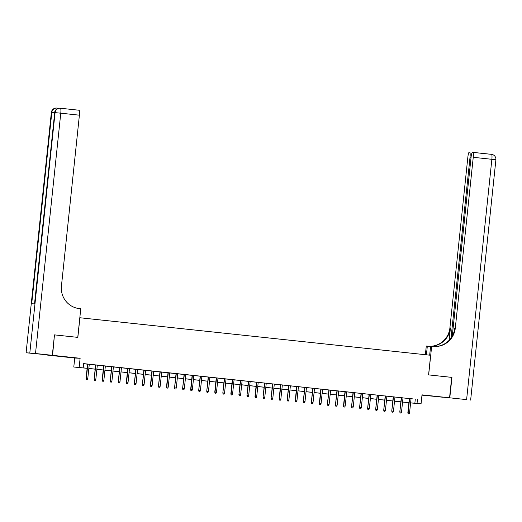 <?xml version="1.0" encoding="UTF-8"?>
<svg xmlns="http://www.w3.org/2000/svg" width="522" height="522" viewBox="0 0 522 522"><rect width="100%" height="100%" fill="white"/><g stroke="black" fill="none" stroke-linecap="round" stroke-linejoin="round"><path stroke-width="0.78" d="M59.201 356.272L66.712 356.996L59.201 356.272M435.276 396.498L442.786 397.222L435.276 396.498M87.128 368.317L73.791 367.018L87.135 368.258M47.189 355.064L74.737 358.027L73.791 367.018M421.972 395.167L449.553 397.797L422.004 394.854L421.058 403.845L410.605 402.912M54.471 334.889L52.565 355.338L47.189 355.077M54.712 334.902L77.843 337.375L79.905 317.754L430.637 355.273L428.575 374.887L451.7 377.36L449.553 397.797M87.572 364.102L86.071 378.346L87.781 378.509L89.275 364.284L91.017 364.473L87.565 364.121M97.32 365.165L93.869 364.8L95.611 364.982L94.117 379.207L95.872 364.989M103.656 365.824L102.162 380.062L103.871 380.231L105.366 366.007L107.108 366.19L103.656 365.844M113.411 366.888L111.701 366.705M121.45 367.749L118.005 367.377L119.747 367.566L118.253 381.784L120.008 367.573M127.792 368.401L126.291 382.646L128.001 382.815L129.502 368.584L131.237 368.773L127.786 368.428M137.54 369.472L135.831 369.289M145.586 370.326L142.141 369.961L143.876 370.144L142.382 384.368L144.137 370.15M151.922 370.985L150.427 385.229L152.137 385.393L153.631 371.168L155.373 371.357L151.922 371.005M161.676 372.049L158.225 371.684L159.967 371.866L158.473 386.091L160.228 371.873M168.012 372.708L166.518 386.946L168.228 387.115L169.722 372.891L171.457 373.073L168.012 372.728M177.761 373.772L176.058 373.589M185.806 374.633L182.361 374.261L184.096 374.45L182.602 388.668L184.364 374.457M192.148 375.285L190.647 389.529L192.357 389.699L193.851 375.468L195.593 375.657L192.142 375.311M201.897 376.349L200.187 376.166M209.942 377.21L206.49 376.845L208.232 377.028L206.738 391.252L208.493 377.034M216.278 377.869L214.783 392.113L216.493 392.276L217.987 378.052L219.729 378.235L216.278 377.889M226.026 378.933L222.581 378.567L224.323 378.75L222.829 392.968L224.584 378.757M232.368 379.592L230.868 393.829L232.577 393.999L234.078 379.775L235.813 379.957L232.368 379.611M242.117 380.655L240.407 380.473M250.162 381.517L248.452 381.334M256.498 382.169L255.004 396.413L256.713 396.583L258.207 382.352L259.949 382.541L256.498 382.189M266.253 383.233L264.543 383.05M274.298 384.094L270.846 383.729L272.588 383.911L271.094 398.136L272.849 383.918M280.634 384.753L279.139 398.991L280.849 399.16L282.343 384.936L284.079 385.119L280.634 384.773M290.382 385.817L286.937 385.445L288.673 385.634L287.178 399.852L288.94 385.641M296.724 386.476L295.224 400.713L296.933 400.883L298.427 386.658L300.17 386.841L296.718 386.495M306.473 387.539L304.763 387.357M314.518 388.401L311.066 388.029L312.808 388.218L311.314 402.436L313.07 388.224M320.854 389.053L319.36 403.297L321.069 403.46L322.563 389.236L324.306 389.425L320.854 389.073M330.602 390.117L328.899 389.934M338.647 390.978L335.202 390.613L336.944 390.795L335.45 405.013L337.205 390.802M344.99 391.637L343.489 405.875L345.199 406.044L346.699 391.82L348.435 392.002L344.983 391.657M354.738 392.701L351.293 392.329L353.029 392.518L351.534 406.736L353.29 392.524M362.783 393.562L361.074 393.379M370.829 394.423L369.119 394.24M378.874 395.278L375.422 394.913L377.165 395.095L375.67 409.32L377.426 395.102M386.913 396.139L385.21 395.957M394.958 397.001L393.255 396.818M403.004 397.862L399.558 397.49L401.294 397.679L399.8 411.897L401.562 397.686M411.042 398.769L83.624 363.619L83.194 367.703M83.611 363.743L87.559 364.167M89.269 364.349L95.604 365.028M97.314 365.211L103.65 365.889M105.359 366.072L111.695 366.751M113.404 366.933L119.74 367.612M121.45 367.795L127.786 368.473M129.495 368.656L135.831 369.328M137.534 369.511L143.87 370.189M145.579 370.372L151.915 371.051M153.625 371.233L159.96 371.912M161.67 372.095L168.006 372.773M169.715 372.956L176.051 373.635M177.761 373.817L184.096 374.496M185.799 374.679L192.142 375.351M193.845 375.533L200.18 376.212M201.89 376.395L208.226 377.073M209.935 377.256L216.271 377.935M217.981 378.117L224.316 378.796M226.026 378.979L232.362 379.657M234.071 379.84L240.407 380.518M242.11 380.701L248.446 381.373M250.155 381.556L256.491 382.234M258.201 382.417L264.537 383.096M266.246 383.278L272.582 383.957M274.291 384.14L280.627 384.818M282.337 385.001L288.673 385.68M290.382 385.862L296.718 386.541M298.421 386.724L304.757 387.396M306.466 387.578L312.802 388.257M314.512 388.44L320.847 389.118M322.557 389.301L328.893 389.98M330.602 390.162L336.938 390.841M338.647 391.024L344.983 391.702M346.686 391.885L353.029 392.564M354.732 392.746L361.067 393.418M362.777 393.601L369.113 394.28M370.822 394.462L377.158 395.141M378.868 395.324L385.203 396.002M386.913 396.185L393.249 396.864M394.958 397.046L401.294 397.725M402.997 397.908L409.339 398.586M409.346 398.521L407.845 412.758L409.555 412.928L411.049 398.704L412.791 398.886L409.339 398.54M74.737 358.027L80.12 358.281L52.565 355.338M80.12 358.281L79.174 367.273M417.463 399.323L417.032 403.415L421.058 403.845M408.902 402.73L402.566 402.051M400.857 401.868L394.521 401.19M392.812 401.007L386.476 400.335M384.766 400.152L378.43 399.474M376.721 399.291L370.385 398.612M368.676 398.43L362.34 397.751M360.637 397.568L354.301 396.89M352.591 396.707L346.256 396.028M344.546 395.846L338.21 395.167M336.501 394.984L330.165 394.312M328.455 394.13L322.12 393.451M320.41 393.268L314.074 392.59M312.371 392.407L306.029 391.728M304.326 391.546L297.99 390.867M296.281 390.684L289.945 390.006M288.235 389.823L281.9 389.144M280.19 388.962L273.854 388.283M272.145 388.1L265.809 387.428M264.099 387.246L257.764 386.567M256.061 386.384L249.718 385.706M248.015 385.523L241.679 384.844M239.97 384.662L233.634 383.983M231.925 383.8L225.589 383.122M223.879 382.939L217.543 382.261M215.834 382.078L209.498 381.406M207.789 381.223L201.453 380.545M199.75 380.362L193.414 379.683M191.704 379.501L185.369 378.822M183.659 378.639L177.323 377.961M175.614 377.778L169.278 377.099M167.569 376.917L161.233 376.238M159.523 376.055L153.187 375.383M151.478 375.201L145.142 374.522M143.439 374.339L137.103 373.661M135.394 373.478L129.058 372.799M127.348 372.617L121.013 371.938M119.303 371.755L112.967 371.077M111.258 370.894L104.922 370.215M103.212 370.033L96.877 369.361M95.174 369.178L88.831 368.499M410.612 402.853L417.032 403.415M88.838 368.441L95.174 369.113M96.883 369.295L103.219 369.974M104.929 370.157L111.264 370.835M112.974 371.018L119.31 371.697M121.019 371.879L127.355 372.558M129.065 372.741L135.4 373.419M137.11 373.602L143.446 374.281M145.149 374.463L151.484 375.142M153.194 375.318L159.53 375.997M161.239 376.179L167.575 376.858M169.285 377.041L175.62 377.719M177.33 377.902L183.666 378.581M185.375 378.763L191.711 379.442M193.414 379.624L199.756 380.303M201.459 380.486L207.795 381.164M209.505 381.347L215.84 382.019M217.55 382.202L223.886 382.88M225.595 383.063L231.931 383.742M233.641 383.924L239.976 384.603M241.686 384.786L248.022 385.464M249.725 385.647L256.067 386.326M257.77 386.508L264.106 387.187M265.815 387.37L272.151 388.042M273.861 388.224L280.197 388.903M281.906 389.086L288.242 389.764M289.951 389.947L296.287 390.626M297.997 390.808L304.333 391.487M306.036 391.67L312.371 392.348M314.081 392.531L320.417 393.21M322.126 393.392L328.462 394.064M330.172 394.247L336.507 394.926M338.217 395.108L344.553 395.787M346.262 395.97L352.598 396.648M354.301 396.831L360.643 397.51M362.346 397.692L368.682 398.371M370.392 398.554L376.727 399.232M378.437 399.415L384.773 400.087M386.482 400.27L392.818 400.948M394.528 401.131L400.863 401.809M402.573 401.992L408.909 402.671M415.284 399.219L414.853 403.31M408.263 413.868L409.065 413.953L408.263 413.868L408.106 412.772L409.6 398.547M407.845 412.758L408.113 413.861M409.065 413.953L409.555 412.928M451.7 377.373L428.653 374.894L431.661 346.288L433.032 346.432A20.547 20.227 92.8 0 0 455.288 328.149L473.245 157.305A4.933 0.874 -83.9 0 0 472.899 152.359A4.933 0.874 -83.9 0 0 472.886 152.359L491.509 154.349A4.933 0.874 96.1 0 1 491.522 154.355A4.933 0.874 96.1 0 1 491.868 159.301L473.245 157.305M429.671 355.169L430.611 346.236L431.661 346.288M425.371 354.706L426.285 346.027L430.591 346.425M452.274 336.031L471.072 157.2A4.933 0.874 -83.9 0 1 472.462 152.339L491.522 154.355A4.933 4.933 0 0 1 495.9 159.771L491.868 159.301L466.609 399.624L449.794 397.823L451.941 377.386M449.794 397.823L466.609 399.624M426.415 354.816L427.335 346.079M451.028 338.008L470.041 157.155A4.933 0.874 -83.9 0 0 469.689 152.209A4.933 0.874 -83.9 0 0 469.683 152.209L469.252 152.183A4.933 0.874 -83.9 0 0 467.869 157.05L449.912 327.888A20.547 20.227 92.8 0 1 430.944 346.256M431.472 346.275A20.547 20.227 92.8 0 0 450.434 327.914L449.129 340.298M429.214 346.282A20.547 20.227 92.8 0 0 430.604 346.269M429.28 346.288A20.547 20.227 92.8 0 0 429.332 346.288A20.547 20.227 92.8 0 0 430.598 346.308M433.932 346.51A20.547 20.227 92.8 0 0 454.766 328.123L455.288 328.149M58.888 108.243L58.353 108.217A4.933 0.874 96.1 0 1 58.503 108.308M52.324 355.312L54.471 334.876L77.758 337.369L80.766 308.756L79.403 308.613A20.547 20.227 -87.2 0 1 61.439 286.023L79.396 115.179L60.774 113.189L35.509 353.511L52.324 355.312L26.1 352.781L51.358 112.458L26.1 352.781M35.509 353.511L26.178 352.781M54.621 112.732L51.802 112.478A4.933 4.855 -87.2 0 1 56.865 108.067L56.5 108.047A4.933 4.855 92.8 0 0 51.437 112.458L51.802 112.478L31.698 303.752L34.602 303.889L54.706 112.615L60.774 113.189A4.933 0.874 -83.9 0 0 60.421 108.243L79.037 110.233A4.933 0.874 96.1 0 1 79.044 110.233A4.933 0.874 96.1 0 1 79.396 115.179M400.217 413.006L401.02 413.091L400.217 413.006L400.061 411.91L401.509 412.067L403.004 397.842M399.8 411.897L400.067 413M401.02 413.091L401.509 412.067M393.255 396.798L391.754 411.036L393.516 396.824M392.172 412.145L392.975 412.23L392.172 412.145L392.022 411.049L393.464 411.206L394.965 396.981M391.754 411.036L392.029 412.139M392.975 412.23L393.464 411.206M385.21 395.937L383.716 410.181L385.471 395.963M384.127 411.284L384.929 411.369L384.127 411.284L383.977 410.194L385.425 410.344L386.919 396.12M383.716 410.181L383.983 411.277M384.929 411.369L385.425 410.344M376.081 410.422L376.884 410.514L376.081 410.422L375.931 409.333L377.38 409.483L378.874 395.258M375.67 409.32L375.938 410.416M376.884 410.514L377.38 409.483M369.119 394.214L367.625 408.458L369.38 394.247M368.036 409.568L368.845 409.653L368.036 409.568L367.886 408.472L369.335 408.628L370.829 394.397M367.625 408.458L367.893 409.555M368.845 409.653L369.335 408.628M361.074 393.353L359.58 407.597L361.335 393.386M359.991 408.706L360.8 408.791L359.991 408.706L359.841 407.61L361.289 407.767L362.783 393.536M359.58 407.597L359.847 408.7M360.8 408.791L361.289 407.767M351.952 407.845L352.755 407.93L351.952 407.845L351.795 406.749L353.244 406.906L354.738 392.681M351.534 406.736L351.802 407.839M352.755 407.93L353.244 406.906M343.907 406.984L344.709 407.069L343.907 406.984L343.75 405.888L345.251 391.663M343.489 405.875L343.757 406.977M344.709 407.069L345.199 406.044M335.861 406.123L336.664 406.207L335.861 406.123L335.711 405.026L337.16 405.183L338.654 390.958M335.45 405.013L335.718 406.116M336.664 406.207L337.16 405.183M328.899 389.914L327.405 404.158L329.16 389.941M327.816 405.261L328.619 405.346L327.816 405.261L327.666 404.172L329.114 404.322L330.609 390.097M327.405 404.158L327.672 405.255M328.619 405.346L329.114 404.322M319.771 404.4L320.573 404.491L319.771 404.4L319.621 403.31L321.115 389.079M319.36 403.297L319.627 404.393M320.573 404.491L321.069 403.46M311.725 403.545L312.534 403.63L311.725 403.545L311.575 402.449L313.024 402.606L314.518 388.375M311.314 402.436L311.582 403.532M312.534 403.63L313.024 402.606M304.77 387.331L303.269 401.575L305.024 387.363M303.68 402.684L304.489 402.769L303.68 402.684L303.53 401.588L304.978 401.744L306.473 387.513M303.269 401.575L303.536 402.677M304.489 402.769L304.978 401.744M295.641 401.823L296.444 401.907L295.641 401.823L295.485 400.726L296.985 386.502M295.224 400.713L295.491 401.816M296.444 401.907L296.933 400.883M287.596 400.961L288.398 401.046L287.596 400.961L287.446 399.865L288.888 400.022L290.389 385.797M287.178 399.852L287.452 400.955M288.398 401.046L288.888 400.022M279.551 400.1L280.353 400.185L279.551 400.1L279.4 399.004L280.895 384.779M279.139 398.991L279.407 400.093M280.353 400.185L280.849 399.16M271.505 399.239L272.308 399.323L271.505 399.239L271.355 398.142L272.804 398.299L274.298 384.075M271.094 398.136L271.362 399.232M272.308 399.323L272.804 398.299M264.543 383.031L263.049 397.275L264.804 383.057M263.46 398.377L264.269 398.469L263.46 398.377L263.31 397.288L264.758 397.438L266.253 383.213M263.049 397.275L263.316 398.371M264.269 398.469L264.758 397.438M255.415 397.516L256.224 397.607L255.415 397.516L255.265 396.426L256.759 382.202M255.004 396.413L255.271 397.51M256.224 397.607L256.713 396.583M248.459 381.308L246.958 395.552L248.713 381.341M247.376 396.661L248.178 396.746L247.376 396.661L247.219 395.565L248.668 395.722L250.162 381.491M246.958 395.552L247.226 396.655M248.178 396.746L248.668 395.722M240.414 380.453L238.913 394.691L240.675 380.479M239.33 395.8L240.133 395.885L239.33 395.8L239.174 394.704L240.622 394.86L242.117 380.636M238.913 394.691L239.18 395.793M240.133 395.885L240.622 394.86M231.285 394.939L232.088 395.023L231.285 394.939L231.135 393.842L232.629 379.618M230.868 393.829L231.142 394.932M232.088 395.023L232.577 393.999M223.24 394.077L224.042 394.162L223.24 394.077L223.09 392.981L224.538 393.138L226.033 378.913M222.829 392.968L223.096 394.071M224.042 394.162L224.538 393.138M215.195 393.216L215.997 393.301L215.195 393.216L215.044 392.12L216.539 377.895M214.783 392.113L215.051 393.21M215.997 393.301L216.493 392.276M207.149 392.355L207.958 392.44L207.149 392.355L206.999 391.265L208.448 391.415L209.942 377.191M206.738 391.252L207.006 392.348M207.958 392.44L208.448 391.415M200.187 376.147L198.693 390.391L200.448 376.173M199.104 391.493L199.913 391.585L199.104 391.493L198.954 390.404L200.402 390.554L201.897 376.329M198.693 390.391L198.96 391.487M199.913 391.585L200.402 390.554M191.065 390.639L191.868 390.724L191.065 390.639L190.908 389.542L192.403 375.318M190.647 389.529L190.915 390.632M191.868 390.724L192.357 389.699M183.02 389.777L183.822 389.862L183.02 389.777L182.863 388.681L184.312 388.838L185.812 374.613M182.602 388.668L182.87 389.771M183.822 389.862L184.312 388.838M176.058 373.569L174.557 387.807L176.319 373.595M174.974 388.916L175.777 389.001L174.974 388.916L174.824 387.82L176.273 387.976L177.767 373.752M174.557 387.807L174.831 388.91M175.777 389.001L176.273 387.976M166.929 388.055L167.732 388.14L166.929 388.055L166.779 386.959L168.273 372.734M166.518 386.946L166.786 388.048M167.732 388.14L168.228 387.115M158.884 387.193L159.686 387.278L158.884 387.193L158.734 386.097L160.182 386.254L161.676 372.029M158.473 386.091L158.74 387.187M159.686 387.278L160.182 386.254M150.838 386.332L151.648 386.417L150.838 386.332L150.688 385.243L152.183 371.012M150.427 385.229L150.695 386.326M151.648 386.417L152.137 385.393M142.793 385.471L143.602 385.562L142.793 385.471L142.643 384.381L144.092 384.531L145.586 370.307M142.382 384.368L142.65 385.464M143.602 385.562L144.092 384.531M135.837 369.263L134.337 383.507L136.098 369.295M134.754 384.616L135.557 384.701L134.754 384.616L134.598 383.52L136.046 383.677L137.54 369.446M134.337 383.507L134.604 384.603M135.557 384.701L136.046 383.677M126.709 383.755L127.512 383.84L126.709 383.755L126.559 382.659L128.053 368.434M126.291 382.646L126.565 383.748M127.512 383.84L128.001 382.815M118.664 382.894L119.466 382.978L118.664 382.894L118.514 381.797L119.962 381.954L121.456 367.729M118.253 381.784L118.52 382.887M119.466 382.978L119.962 381.954M111.701 366.685L110.207 380.923L111.962 366.712M110.618 382.032L111.421 382.117L110.618 382.032L110.468 380.936L111.917 381.093L113.411 366.868M110.207 380.923L110.475 382.026M111.421 382.117L111.917 381.093M102.573 381.171L103.382 381.256L102.573 381.171L102.423 380.075L103.917 365.85M102.162 380.062L102.429 381.164M103.382 381.256L103.871 380.231M94.528 380.31L95.337 380.394L94.528 380.31L94.378 379.22L95.826 379.37L97.32 365.146M94.117 379.207L94.384 380.303M95.337 380.394L95.826 379.37M86.489 379.448L87.291 379.54L86.489 379.448L86.332 378.359L87.826 364.128M86.071 378.346L86.339 379.442M87.291 379.54L87.781 378.509M450.434 327.914L449.912 327.888M471.066 157.266L470.041 157.155M29.813 352.957L55.071 112.635A4.933 4.855 -87.2 0 1 60.415 108.243A4.933 0.874 -83.9 0 0 60.415 108.243A4.933 4.933 0 0 0 60.134 108.224L59.769 108.204A4.933 4.855 92.8 0 0 54.706 112.615L34.524 303.889M57.485 108.648A4.933 0.874 -83.9 0 0 57.152 108.087A4.933 0.874 -83.9 0 0 57.146 108.087A4.933 4.933 0 0 0 56.865 108.067A4.933 4.855 -87.2 0 1 57.146 108.087M470.642 400.093L495.9 159.771M56.5 108.047A4.933 4.933 0 0 0 51.358 112.458M79.044 110.233L60.421 108.243M59.769 108.204A4.933 4.933 0 0 0 54.627 112.615"/></g></svg>
